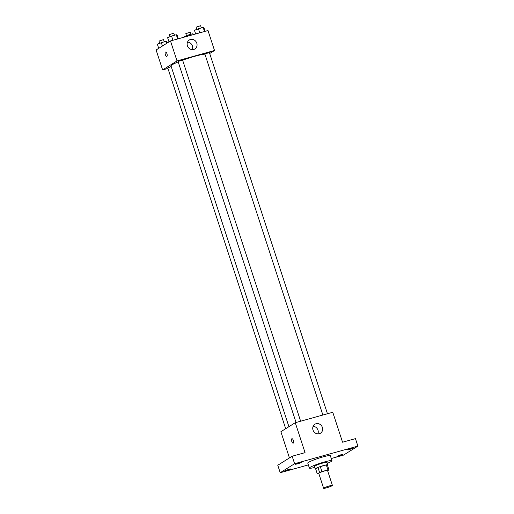 <?xml version="1.0" encoding="UTF-8"?>
<svg xmlns="http://www.w3.org/2000/svg" width="514" height="514" viewBox="0 0 514 514"><rect width="100%" height="100%" fill="white"/><g stroke="black" fill="none" stroke-linecap="round" stroke-linejoin="round"><path stroke-width="0.77" d="M332.128 485.724A4.62 0.488 -18.1 0 1 327.302 487.606A4.62 0.488 -18.1 0 1 323.634 488.3A4.62 0.488 -18.1 0 1 327.874 486.405A4.62 0.488 -18.1 0 1 332.417 485.428A4.62 0.488 -18.1 0 1 332.128 485.724M323.634 488.3L318.744 473.33A4.62 0.488 -18.1 0 1 322.985 471.434A4.62 0.488 -18.1 0 1 327.527 470.458L332.417 485.428M317.292 473.921L315.66 468.929L317.967 467.483A6.271 0.662 -18.1 0 1 320.293 466.616L326.306 464.939L327.938 469.931L321.925 471.601A6.271 0.662 -18.1 0 0 319.599 472.475L317.292 473.921A6.271 0.662 -18.1 0 0 318.327 473.857L318.866 473.709M327.611 470.721L328.973 469.867A6.271 0.662 -18.1 0 0 327.938 469.931M326.306 464.939A6.271 0.662 -18.1 0 1 327.347 464.881L328.973 469.867M327.457 465.215A6.598 0.694 161.9 0 0 327.778 464.855A6.598 0.694 161.9 0 0 321.289 466.243A6.598 0.694 161.9 0 0 315.23 468.954A6.598 0.694 161.9 0 0 315.705 469.057M315.23 468.954L314.414 466.461A6.598 0.694 -18.1 0 1 320.473 463.75A6.598 0.694 -18.1 0 1 326.962 462.362L327.778 464.855M320.293 466.616L321.925 471.601M317.967 467.483L319.599 472.475M314.741 467.451A11.88 1.253 -18.1 0 1 309.396 468.1A11.88 1.253 -18.1 0 1 320.299 463.217A11.88 1.253 -18.1 0 1 331.98 460.717A11.88 1.253 -18.1 0 1 331.234 461.476A11.88 1.253 -18.1 0 1 327.283 463.352M309.396 468.1L307.764 463.108A11.88 1.253 -18.1 0 1 318.667 458.231A11.88 1.253 -18.1 0 1 330.348 455.732L331.98 460.717M299.424 462.735L301.236 462.446L298.512 463.667L295.595 464.29L299.424 462.735M350.991 448.394L352.803 448.105L350.079 449.32L347.162 449.949L350.991 448.394M340.711 454.839L342.517 454.549L339.793 455.77L336.876 456.393L340.711 454.839M289.138 469.179L290.95 468.89L288.226 470.111L285.309 470.734L289.138 469.179M331.26 458.533L343.506 455.121L357.892 446.113L294.606 463.712L280.22 472.726L308.355 464.9M357.892 446.113L355.444 438.628L342.555 442.213L332.77 412.273L295.267 422.701L305.053 452.641L292.158 456.226L277.772 465.241L280.22 472.726M295.267 422.701L280.882 431.715L289.446 457.929M292.158 456.226L294.606 463.712M322.374 427.41A5.281 4.832 -122.1 0 1 320.492 433.186A5.281 4.832 -122.1 0 1 313.591 431.278A5.281 4.832 -122.1 0 1 314.883 424.243A5.281 4.832 -122.1 0 1 322.374 427.41M293.269 443.113A2.307 0.893 74.5 0 1 293.179 443.158A2.307 0.893 74.5 0 1 291.695 441.173A2.307 0.893 74.5 0 1 291.939 438.705A2.307 0.893 74.5 0 1 293.385 440.562A2.307 0.893 74.5 0 1 293.269 443.113M293.179 443.158A2.307 0.893 74.5 0 1 291.695 441.173A2.307 0.893 74.5 0 1 291.939 438.705M313.129 426.305A5.281 4.832 -122.1 0 1 317.993 430.154A5.281 4.832 -122.1 0 1 317.864 433.867M288.919 426.678L171.014 65.953A18.478 1.947 -18.1 0 1 178.197 61.911M182.643 60.202A18.478 1.947 -18.1 0 1 204.925 54.182M327.45 413.751L209.384 52.524L204.868 53.996L322.869 415.023M285.694 428.702L167.77 67.899L171.207 66.557M296.051 422.482L178.05 61.455L182.566 59.977L300.639 421.21M209.706 53.507L214.518 50.488L177.015 60.922L162.63 69.936L167.949 68.458M214.518 50.488L207.997 30.532L170.494 40.959L156.108 49.974L162.63 69.936M170.494 40.959L177.015 60.922M196.785 43.176A5.281 4.832 -122.1 0 1 194.902 48.952A5.281 4.832 -122.1 0 1 188.002 47.044A5.281 4.832 -122.1 0 1 189.293 40.002A5.281 4.832 -122.1 0 1 196.785 43.176M166.87 56.386A2.307 0.893 74.5 0 1 166.774 56.424A2.307 0.893 74.5 0 1 165.29 54.439A2.307 0.893 74.5 0 1 165.534 51.972A2.307 0.893 74.5 0 1 166.979 53.835A2.307 0.893 74.5 0 1 166.87 56.386M166.774 56.424A2.307 0.893 74.5 0 1 165.29 54.439A2.307 0.893 74.5 0 1 165.534 51.972M187.539 42.071A5.281 4.832 -122.1 0 1 192.403 45.919A5.281 4.832 -122.1 0 1 192.275 49.627M205.125 31.328L203.91 27.615L203.114 27.287L194.44 30.249L195.654 33.963M203.114 27.287L204.495 31.502M198.378 28.604L199.76 32.819M196.785 29.272L196.104 27.178L200.614 25.7L201.302 27.795M178.307 38.788L177.099 35.074L176.302 34.746L171.567 36.064L167.622 37.708L168.99 41.897M176.302 34.746L177.677 38.961M171.567 36.064L172.942 40.278M169.973 36.732L169.286 34.637L173.803 33.159L174.484 35.254M193.765 34.489L192.834 33.731L188.092 35.048L184.153 36.693L184.295 37.124M192.834 33.731L193.136 34.663M188.092 35.048L188.4 35.98M186.498 35.717L185.817 33.622L190.334 32.144L191.015 34.239M167.288 42.97L166.812 41.518L166.016 41.191L157.335 44.153L158.704 48.342M166.016 41.191L166.716 43.33M161.28 42.508L162.424 46.016M159.687 43.176L158.999 41.081L163.516 39.604L164.204 41.698"/></g></svg>

